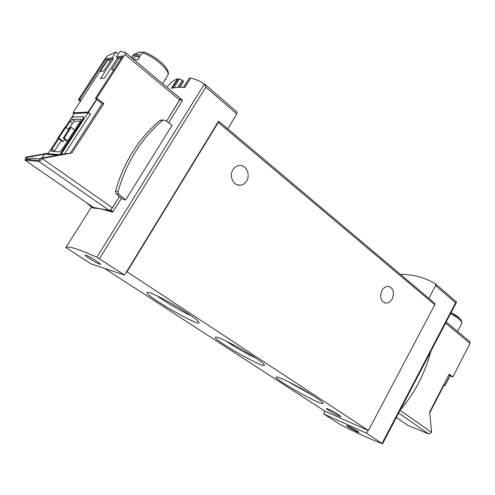 <?xml version="1.0" encoding="UTF-8"?>
<svg xmlns="http://www.w3.org/2000/svg" width="495" height="495" viewBox="0 0 495 495"><rect width="100%" height="100%" fill="white"/><g stroke="black" fill="none" stroke-linecap="round" stroke-linejoin="round"><path stroke-width="0.74" d="M183.41 87.367L189.424 78.074L183.602 87.38M190.674 78.136L189.424 78.074M218.635 121.151L126.64 271.693L126.998 271.811L218.258 122.444L218.635 121.151L227.762 128.849L236.82 113.943L205.802 87.163L204.392 83.853C199.565 80.933 195.005 79.008 190.711 78.08L184.845 87.46C179.512 87.089 175.063 87.361 171.493 88.277L177.439 78.823C173.584 80.351 170.268 82.925 167.489 86.557M177.439 78.823L177.897 79.212L172.316 88.079M179.84 87.299L183.589 81.316L182.265 80.165L179.431 78.909L177.897 79.212M400.319 274.298C413.115 274.385 424.815 277.54 435.427 283.759L435.612 285.59L428.825 298.398L434.895 303.515L434.789 304.728L368.416 430.526L325.048 411.296L323.619 413.938L366.473 433.168L367.971 430.328M366.473 433.168L382.369 443.724C372.098 439.937 358.238 433.645 340.789 424.865L323.619 413.938M124.567 275.09L90.888 263.835L65.891 247.537C68.056 245.737 78.383 248.966 96.884 257.227L124.567 275.09L126.64 271.693M166.493 121.368L180.458 98.561L182.352 100.151L182.253 100.918L168.603 122.785M121.485 198.278L112.507 212.12L100.25 208.735L93.629 208.123L92.317 207.219L110.453 210.691L119.499 196.571M86.019 202.325L92.33 207.751L92.874 207.603M125.582 200.005L118.701 194.077L118.008 191.689C126.38 162.317 141.261 138.55 162.651 120.384L163.43 119.994L164.866 120.279L172.186 125.179L125.582 200.005L121.918 198.656L116.158 193.7L115.459 191.324C123.787 162.131 138.6 138.501 159.891 120.446L161.364 120.044M96.154 260.778C90.22 257.072 86.563 255.191 85.171 255.142C84.28 255.865 100.237 265.37 100.454 264.243C100.497 263.847 99.062 262.697 96.154 260.778M65.891 247.537L91.445 207.015L65.891 247.537M357.18 430.953C351.964 427.773 348.492 425.997 346.772 425.62C346.172 426.059 358.906 433.125 358.955 432.376L357.18 430.953M187.011 312.902C173.04 303.652 151.724 292.477 148.03 292.403C137.653 291.444 204.72 330.443 198.662 321.874C197.394 320.185 193.508 317.196 187.011 312.902M315.179 396.984C302.847 388.792 279.947 376.905 276.909 377.048C268.593 376.299 327.597 409.433 322.69 402.738C321.868 401.662 319.362 399.743 315.179 396.984M254.82 357.384C241.684 348.678 219.551 337.144 216.197 337.194C206.929 336.371 269.54 372.085 264.12 364.53C263.099 363.188 259.999 360.805 254.82 357.384M338.704 414.791C334.546 412.038 326.428 407.911 326.453 408.554C325.716 409.136 340.826 417.551 340.931 416.611L338.704 414.791M104.507 268.389L325.048 411.296M126.998 271.811L368.416 430.526M232.935 169.773C234.457 167.341 236.486 165.93 239.017 165.547C245.885 164.328 250.841 174.438 246.64 180.885C245.068 183.416 242.958 184.845 240.316 185.173C233.597 186.194 228.733 176.195 232.935 169.773M381.899 290.528C383.538 287.725 385.624 286.32 388.154 286.327C393.333 287.96 394.688 292.149 392.226 298.9C390.561 301.758 388.439 303.169 385.853 303.119C380.754 301.436 379.436 297.241 381.899 290.528M236.82 113.943L237.037 112.099M456.44 301.938L455.561 302.81L382.103 443.378M92.41 206.743L92.274 207.195L93.598 208.104M430.7 351.636L430.644 351.939C424.704 373.917 414.631 393.197 400.424 409.792L400.214 409.996M225.912 340.999C235.465 347.471 245.464 353.17 255.896 358.102M287.397 381.261L313.539 395.92M157.28 295.967C165.194 301.925 182.086 311.757 191.101 315.668M448.817 374.839L450.054 375.816L444.968 385.698L443.916 385.339M450.054 375.816L452.789 376.986L449.169 374.158L429.641 412.088L431.597 432.382L428.645 433.923L407.837 425.36L396.328 417.433M429.648 412.156L443.749 384.757L444.968 385.698M443.749 384.757L444.04 385.098L429.722 412.917M469.984 341.791L446.199 321.967L469.984 341.791L470.027 343.425L452.789 376.986M122.024 57.222L117.569 57.989L104.532 78.074L100.491 78.587L113.417 58.695L107.254 59.753L72.975 112.798L87.999 112.093L90.449 113.949L88.067 112.742L74.318 113.572M95.455 98.233L96.723 98.134L125.018 54.438L125.551 52.631L120.174 51.239L116.412 57.036L122.878 55.91L95.455 98.233L96.661 99.173L87.999 112.093M100.231 71.441L107.891 59.685L111.542 59.06L103.826 70.921L100.231 71.441M114.122 69.424L111.604 69.789L119.437 57.711L121.993 57.272M107.891 59.685L110.168 61.17M134.238 54.091L134.009 54.456M168.418 73.811C168.888 66.943 154.626 55.892 144.156 52.031L142.442 52.668L140.803 55.223C137.963 54.264 135.809 53.974 134.343 54.345L132.938 55.273L131.8 57.872M164.779 79.825L166.277 77.975L168.405 73.805M162.682 83.661L165.54 79.138M132.184 56.442C133.211 55.025 135.828 55.019 140.036 56.411L137.746 59.975L133.056 58.924M143.092 52.13L138.854 52.322M118.385 53.992L116.003 52.018L107.526 55.879L105.664 57.853L78.427 99.606L79.59 99.514L80.765 100.411M74.132 113.695L72.975 112.798M96.346 99.198L102.18 103.721L103.758 103.616L96.723 98.134M39.959 158.914L32.107 158.276L26.068 159.378L38.932 160.485L40.343 158.32L57.965 155.09L44.544 154.199L27.435 157.299L25.845 157.169L25.047 160.17L38.882 161.395C39.73 161.277 40.794 160.3 42.069 158.456L40.343 158.32M80.493 121.083L74.634 121.232L72.425 123.274L68.465 129.374M61.244 140.487L54.091 151.544M63.447 141.471L62.568 141.446L57.903 138.062L58.769 138.074L63.447 141.471L64.814 139.361M25.004 160.163L93.444 207.436L109.228 210.455C110.168 210.437 111.239 209.552 112.427 207.801L42.069 158.456L71.93 152.98L103.758 103.616M60.631 154.403L59.938 154.527L82.325 119.963L82.733 120.266L60.631 154.403L71.93 152.98M58.113 138.216L47.996 153.753L59.938 154.527M48.436 153.085L25.845 157.169M82.733 120.266L83.556 116.999M70.457 152.893L102.18 103.721M78.427 99.606L80.518 101.215M112.427 207.801L119.462 196.54M166.456 121.343L179.759 100.058L180.23 98.313L125.551 52.631M26.068 159.378L27.435 157.299M116.003 52.018L112.272 57.754L106.116 58.825L79.59 99.514M82.325 119.963L83.37 116.863L82.987 116.678L73.297 117.024C72.307 117.253 71.132 118.348 69.77 120.31L65.173 127.37M58.825 138.73L51.956 149.286L51.276 151.291L59.629 151.866L61.887 149.799L80.394 121.244L80.809 119.19L81.081 119.394M66.064 127.599L70.036 121.498L72.425 123.274M80.809 119.19L72.245 119.444L70.036 121.498M57.903 138.062L64.857 127.37L65.742 127.364L68.749 129.579M58.769 138.074L65.742 127.364M67.419 141.261L63.168 138.167L64.065 138.185L67.697 140.834M63.168 138.167L70.216 127.32L71.119 127.314L74.726 129.987M64.065 138.185L71.119 127.314M112.272 57.754L113.417 58.695M116.412 57.036L117.569 57.989M44.544 154.199L42.056 158.01M107.254 59.753L106.116 58.825M133.075 58.775L131.868 57.767M139.565 57.148C136.521 56.337 134.609 56.486 133.836 57.593L133.007 58.88M119.437 57.711L120.916 58.936M204.503 83.933L96.884 257.227M205.802 87.163L99.446 258.675M435.612 285.59L455.561 302.81M218.258 122.444L434.789 304.728M179.431 78.909L173.85 87.788M182.265 80.165L177.742 87.367M183.274 81.025L179.332 87.306M112.507 212.12L110.453 210.691M113.046 211.798L110.911 210.307M182.253 100.918L180.298 99.285M86.501 202.907L86.984 202.993M118.701 194.077L116.158 193.7M118.008 191.689L115.459 191.324M162.651 120.384L159.891 120.446M451.075 312.642C458.785 316.546 462.367 320.086 461.816 323.266C462.039 321.082 458.29 317.864 450.561 313.62M449.881 375.668L444.795 385.549M470.027 343.425L445.599 323.111M431.597 432.382L400.059 410.293M428.645 433.923L398.636 413.022M407.837 425.36L396.34 417.421M459.428 318.149L451.075 312.636M168.17 74.454C168.145 71.676 165.367 67.871 159.848 63.044C154.038 58.224 148.234 54.766 142.442 52.668M96.773 99.507L88.426 112.402M61.083 154.434L88.067 112.742M70.909 118.8L74.448 113.361M125.018 54.438L179.759 100.058M25.047 160.17L93.444 207.436M38.882 161.395L109.228 210.455M64.573 153.97L90.449 113.949M51.956 149.286L54.394 151.031M72.245 119.444L74.634 121.232M162.28 63.509C157.893 59.394 152.986 56.034 147.566 53.435M227.793 128.805L428.732 298.262M456.52 302.216L382.573 443.768M435.65 283.944L456.52 302.006M204.683 84.107L237.198 112.235M182.358 100.151L180.483 98.592M163.43 119.994L160.665 120.062M384.262 302.723L385.853 303.119M237.532 184.895L240.316 185.173M461.816 323.266L457.578 331.452M139.621 51.981L134.343 54.345M125.612 52.705L180.23 98.313M70.439 119.369L74.312 113.423M83.37 116.863L83.773 117.167"/></g></svg>
